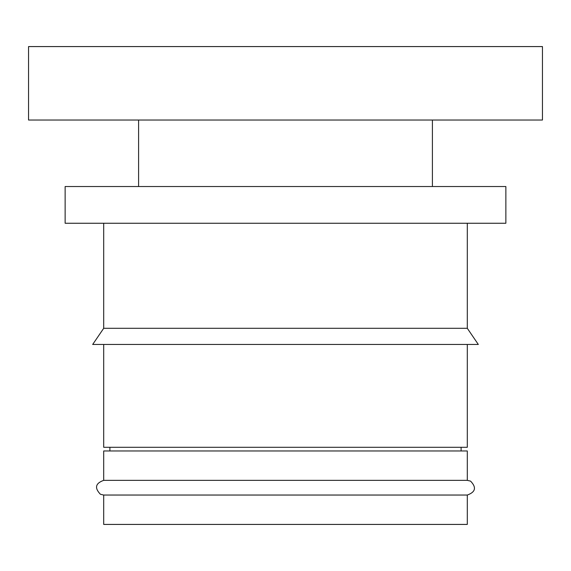 <?xml version="1.0" encoding="UTF-8"?>
<svg xmlns="http://www.w3.org/2000/svg" width="571" height="571" viewBox="0 0 571 571"><rect width="100%" height="100%" fill="white"/><g stroke="black" fill="none" stroke-linecap="round" stroke-linejoin="round"><path stroke-width="0.86" d="M542.057 120.031L542.45 120.031L542.45 46.572L28.55 46.572L28.55 120.031L542.057 120.031M467.299 495.043L103.701 495.043L103.701 524.428L467.299 524.428L467.299 495.043C475.579 492.081 476.664 487.441 470.561 481.117L467.299 480.354L103.701 480.354C95.428 483.302 94.336 487.941 100.425 494.272L103.701 495.043M467.299 480.354L467.299 450.969L103.701 450.969L103.701 480.354M467.299 344.463L467.299 447.3L103.701 447.3L103.701 344.463M467.299 328.304L103.701 328.304L92.68 344.463L478.32 344.463L467.299 328.304L467.299 223.261M505.863 186.531L65.137 186.531L65.137 223.261L505.863 223.261L505.863 186.531M432.411 120.031L432.411 186.531M461.097 447.3L461.097 450.969M103.701 223.261L103.701 328.304M109.903 447.3L109.903 450.969M138.589 120.031L138.589 186.531"/></g></svg>
